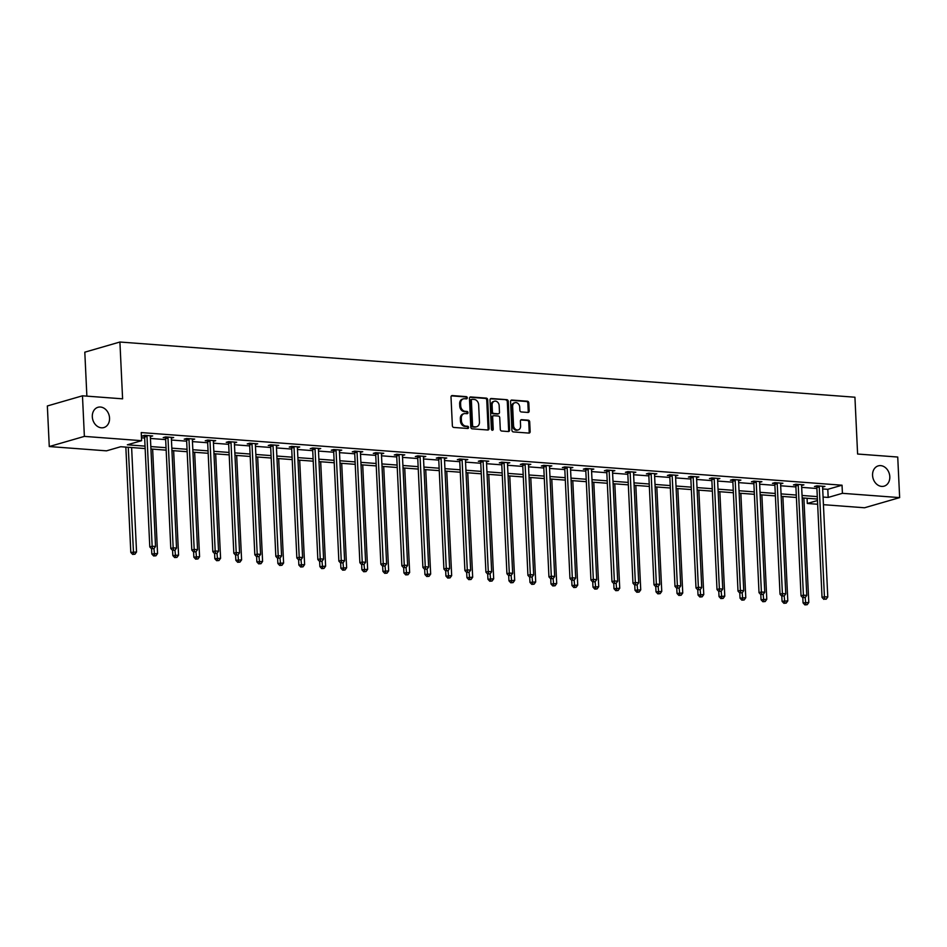 <?xml version="1.0" encoding="UTF-8"?>
<svg xmlns="http://www.w3.org/2000/svg" width="947" height="947" viewBox="0 0 947 947"><rect width="100%" height="100%" fill="white"/><g stroke="black" fill="none" stroke-linecap="round" stroke-linejoin="round"><path stroke-width="1.42" d="M467.285 397.823A1.136 0.911 73.9 0 0 466.303 396.639L452.264 395.574A1.622 1.302 73.9 0 0 451.009 397.077L452.37 425.748A1.622 1.302 73.9 0 0 453.767 427.44L467.806 428.494A1.136 0.911 73.9 0 0 467.7 426.268L465.888 426.126A5.185 4.143 73.9 0 1 461.414 420.717L461.307 418.325A5.185 4.143 73.9 0 1 464.089 413.661A5.185 4.143 73.9 0 1 465.297 413.543L467.108 413.685A1.136 0.911 73.9 0 0 467.001 411.448L465.19 411.318A5.185 4.143 73.9 0 1 460.716 405.896L460.597 403.505A5.185 4.143 73.9 0 1 463.391 398.853A5.185 4.143 73.9 0 1 464.586 398.723L466.409 398.865A1.136 0.911 73.9 0 0 467.285 397.823M466.113 398.841A1.136 0.911 73.9 0 0 465.356 396.911L451.459 395.87M467.51 428.482A1.136 0.911 73.9 0 0 466.753 426.541L464.93 426.41L465.888 426.126M466.812 413.661A1.136 0.911 73.9 0 0 466.054 411.72L464.231 411.59L465.19 411.318M872.566 475.37A10.559 8.452 73.9 0 0 884.119 486.154A10.559 8.452 73.9 0 0 889.801 476.661A10.559 8.452 73.9 0 0 878.26 465.877A10.559 8.452 73.9 0 0 872.566 475.37M92.309 416.775A10.559 8.452 73.9 0 0 103.862 427.559A10.559 8.452 73.9 0 0 109.544 418.065A10.559 8.452 73.9 0 0 98.003 407.281A10.559 8.452 73.9 0 0 92.309 416.775M527.941 412.454A1.622 1.302 73.9 0 0 529.184 410.962L528.805 402.913A1.622 1.302 73.9 0 0 527.408 401.22L511.806 400.048A1.622 1.302 73.9 0 0 510.563 401.54L511.913 430.222A1.622 1.302 73.9 0 0 513.31 431.915L528.911 433.087A1.622 1.302 73.9 0 0 530.154 431.595L529.693 421.877A1.622 1.302 73.9 0 0 528.296 420.184L521.631 419.675A1.622 1.302 73.9 0 0 520.377 421.178L520.601 425.996A4.333 3.468 73.9 0 1 518.269 429.891A4.333 3.468 73.9 0 1 513.534 425.463L512.647 406.583A4.333 3.468 73.9 0 1 514.979 402.688A4.333 3.468 73.9 0 1 519.714 407.115L519.867 410.264A1.622 1.302 73.9 0 0 521.264 411.957L527.941 412.454M145.151 448.558L120.731 446.724L106.502 450.843L49.268 446.546L47.35 405.967L82.472 395.81L122.601 398.829L119.914 342.021L854.928 397.219L857.603 454.027L897.732 457.034L899.65 497.613L864.528 507.77L823.428 504.68M82.472 395.81L84.378 436.389L141.612 440.686L127.371 444.806L145.033 446.132M822.694 488.936L827.796 489.315L842.037 485.207L141.233 432.578L141.612 440.686M842.037 485.207L842.416 493.316L899.65 497.613M487.693 399.823A1.622 1.302 73.9 0 0 486.296 398.131L470.695 396.959A1.622 1.302 73.9 0 0 469.452 398.462L470.801 427.133A1.622 1.302 73.9 0 0 472.198 428.825L487.8 429.997A1.622 1.302 73.9 0 0 489.043 428.506L487.693 399.823L486.746 400.108A1.622 1.302 73.9 0 0 485.349 398.415L469.89 397.255M491.256 398.509L506.846 399.681A1.622 1.302 73.9 0 1 508.255 401.374L509.604 430.045A1.622 1.302 73.9 0 1 508.35 431.548L501.685 431.039A1.622 1.302 73.9 0 1 500.288 429.346L499.732 417.722A1.622 1.302 73.9 0 0 498.335 416.029L493.908 415.697A1.622 1.302 73.9 0 0 492.665 417.189L493.233 429.299A1.136 0.911 73.9 0 1 491.386 429.157L490.013 400.001A1.622 1.302 73.9 0 1 491.256 398.509L490.546 398.711M119.914 342.021L84.804 352.177L86.875 396.142M141.47 437.774L144.654 438.023M150.431 438.449L165.666 439.597M171.443 440.035L186.666 441.172M192.454 441.61L207.677 442.746M213.454 443.184L228.689 444.332M234.465 444.759L249.688 445.907M255.477 446.345L270.7 447.481M276.477 447.919L291.712 449.067M297.488 449.494L312.723 450.642M318.5 451.068L333.723 452.216M339.511 452.654L354.734 453.791M360.511 454.229L375.746 455.377M381.523 455.803L396.746 456.951M402.534 457.389L417.757 458.526M423.534 458.964L438.769 460.1M444.545 460.538L459.769 461.686M465.557 462.112L480.78 463.261M486.557 463.699L501.792 464.835M507.568 465.273L522.791 466.421M528.58 466.847L543.803 467.996M549.58 468.422L564.814 469.57M570.591 470.008L585.826 471.144M591.603 471.582L606.826 472.731M612.614 473.157L627.837 474.305M633.614 474.743L648.849 475.879M654.626 476.317L669.849 477.454M675.637 477.892L690.86 479.04M696.637 479.466L711.872 480.614M717.648 481.052L732.871 482.189M738.66 482.627L753.883 483.775M759.66 484.201L774.895 485.349M780.671 485.775L795.906 486.924M801.683 487.362L816.906 488.498M150.49 435.774L150.419 436.011A1.645 1.326 73.9 0 0 150.348 436.603L152.668 435.94L144.583 435.336L142.216 436.022L144.394 436.188M171.49 437.36L171.419 437.585A1.645 1.326 73.9 0 0 171.36 438.189L173.668 437.514L165.595 436.91L163.215 437.597L165.394 437.763M192.501 438.935L192.43 439.159A1.645 1.326 73.9 0 0 192.359 439.763L194.68 439.1L186.595 438.485L184.227 439.171L186.405 439.337M213.513 440.509L213.442 440.746A1.645 1.326 73.9 0 0 213.371 441.338L215.691 440.675L207.606 440.071L205.239 440.757L207.417 440.911M234.513 442.083L234.454 442.32A1.645 1.326 73.9 0 0 234.383 442.924L236.691 442.249L228.618 441.645L226.238 442.332L228.428 442.498M255.524 443.67L255.453 443.894A1.645 1.326 73.9 0 0 255.382 444.498L257.702 443.823L249.629 443.22L247.25 443.906L249.428 444.072M276.536 445.244L276.465 445.481A1.645 1.326 73.9 0 0 276.394 446.073L278.714 445.41L270.629 444.794L268.261 445.481L270.44 445.646M297.536 446.818L297.476 447.055A1.645 1.326 73.9 0 0 297.405 447.647L299.726 446.984L291.64 446.38L289.261 447.067L291.451 447.233M318.547 448.393L318.476 448.629A1.645 1.326 73.9 0 0 318.405 449.233L320.725 448.558L312.652 447.955L310.273 448.641L312.451 448.807M339.559 449.979L339.488 450.204A1.645 1.326 73.9 0 0 339.417 450.808L341.737 450.145L333.652 449.529L331.284 450.216L333.462 450.381M360.558 451.553L360.499 451.79A1.645 1.326 73.9 0 0 360.428 452.382L362.748 451.719L354.663 451.115L352.296 451.802L354.474 451.956M381.57 453.128L381.499 453.364A1.645 1.326 73.9 0 0 381.44 453.956L383.748 453.293L375.675 452.69L373.296 453.376L375.474 453.542M402.582 454.714L402.511 454.939A1.645 1.326 73.9 0 0 402.439 455.543L404.76 454.868L396.675 454.264L394.307 454.951L396.485 455.116M423.593 456.288L423.522 456.513A1.645 1.326 73.9 0 0 423.451 457.117L425.771 456.454L417.686 455.838L415.319 456.525L417.497 456.691M444.593 457.863L444.522 458.099A1.645 1.326 73.9 0 0 444.463 458.691L446.771 458.028L438.698 457.425L436.318 458.111L438.508 458.265M465.604 459.437L465.533 459.674A1.645 1.326 73.9 0 0 465.462 460.278L467.782 459.603L459.697 458.999L457.33 459.686L459.508 459.851M486.616 461.023L486.545 461.248A1.645 1.326 73.9 0 0 486.474 461.852L488.794 461.177L480.709 460.573L478.342 461.26L480.52 461.426M507.616 462.598L507.556 462.834A1.645 1.326 73.9 0 0 507.485 463.426L509.794 462.763L501.721 462.148L499.341 462.834L501.531 463M528.485 465.013L530.805 464.338L522.732 463.734L520.353 464.421L522.531 464.586M549.639 465.746L549.568 465.983A1.645 1.326 73.9 0 0 549.497 466.587L551.817 465.912L543.732 465.308L541.364 465.995L543.542 466.161M570.639 467.333L570.579 467.558A1.645 1.326 73.9 0 0 570.508 468.161L572.828 467.498L564.743 466.883L562.376 467.569L564.554 467.735M591.65 468.907L591.579 469.144A1.645 1.326 73.9 0 0 591.52 469.736L593.828 469.073L585.755 468.469L583.376 469.156L585.554 469.31M612.662 470.481L612.591 470.718A1.645 1.326 73.9 0 0 612.52 471.31L614.84 470.647L606.755 470.043L604.387 470.73L606.565 470.896M633.661 472.068L633.602 472.293A1.645 1.326 73.9 0 0 633.531 472.896L635.851 472.222L627.766 471.618L625.399 472.304L627.577 472.47M654.673 473.642L654.602 473.867A1.645 1.326 73.9 0 0 654.543 474.471L656.851 473.808L648.778 473.192L646.399 473.879L648.577 474.045M675.684 475.216L675.613 475.453A1.645 1.326 73.9 0 0 675.542 476.045L677.863 475.382L669.778 474.778L667.41 475.465L669.588 475.619M696.696 476.791L696.625 477.028A1.645 1.326 73.9 0 0 696.554 477.631L698.874 476.957L690.789 476.353L688.422 477.039L690.6 477.205M717.696 478.377L717.637 478.602A1.645 1.326 73.9 0 0 717.566 479.206L719.874 478.531L711.801 477.927L709.421 478.614L711.611 478.78M738.707 479.951L738.636 480.188A1.645 1.326 73.9 0 0 738.565 480.78L740.885 480.117L732.812 479.502L730.433 480.188L732.611 480.354M759.719 481.526L759.648 481.763A1.645 1.326 73.9 0 0 759.577 482.354L761.897 481.692L753.812 481.088L751.444 481.774L753.623 481.94M780.719 483.1L780.659 483.337A1.645 1.326 73.9 0 0 780.588 483.941L782.897 483.266L774.824 482.662L772.444 483.349L774.634 483.515M801.73 484.686L801.659 484.911A1.645 1.326 73.9 0 0 801.588 485.515L803.908 484.852L795.835 484.237L793.456 484.923L795.634 485.089M822.742 486.261L822.671 486.498A1.645 1.326 73.9 0 0 822.6 487.089L824.92 486.427L816.835 485.823L814.467 486.509L816.645 486.663M49.268 446.546L84.378 436.389M817.652 504.254L807.306 503.473L817.474 500.525M807.057 498.264L807.306 503.473M817.403 499.045L802.18 497.897M796.403 497.471L781.168 496.323M775.392 495.897L760.157 494.748M754.38 494.31L739.157 493.174M733.369 492.736L718.146 491.588M712.369 491.162L697.134 490.013M691.357 489.575L676.134 488.439M670.346 488.001L655.123 486.865M649.346 486.427L634.111 485.278M628.334 484.852L613.111 483.704M607.323 483.266L592.1 482.13M586.323 481.692L571.088 480.543M565.312 480.117L550.077 478.969M544.3 478.543L529.077 477.395M523.289 476.957L508.066 475.82M502.289 475.382L487.054 474.234M481.277 473.808L466.054 472.66M460.266 472.222L445.043 471.085M439.266 470.647L424.031 469.511M418.254 469.073L403.031 467.925M397.243 467.498L382.02 466.35M376.243 465.912L361.008 464.776M355.232 464.338L340.009 463.19M334.22 462.763L318.997 461.615M313.22 461.189L297.985 460.041M292.209 459.603L276.974 458.466M271.197 458.028L255.974 456.88M250.186 456.454L234.963 455.306M229.186 454.868L213.951 453.731M208.174 453.293L192.951 452.157M187.163 451.719L171.94 450.571M166.163 450.145L150.928 448.996M823.073 497.057L828.175 497.435L842.416 493.316M150.822 446.57L166.045 447.706M171.821 448.144L187.056 449.292M192.833 449.718L208.056 450.867M213.844 451.305L229.067 452.441M234.844 452.879L250.079 454.027M255.856 454.453L271.079 455.602M276.867 456.04L292.09 457.176M297.867 457.614L313.102 458.75M318.879 459.188L334.113 460.337M339.89 460.763L355.113 461.911M360.902 462.349L376.125 463.485M381.901 463.923L397.136 465.06M402.913 465.498L418.136 466.646M423.925 467.072L439.148 468.22M444.924 468.658L460.159 469.795M465.936 470.233L481.159 471.381M486.947 471.807L502.17 472.955M507.947 473.393L523.182 474.53M528.959 474.968L544.194 476.104M549.97 476.542L565.193 477.69M570.982 478.117L586.205 479.265M591.982 479.703L607.216 480.839M612.993 481.277L628.216 482.414M634.005 482.852L649.228 484M655.004 484.426L670.239 485.574M676.016 486.012L691.239 487.149M697.028 487.587L712.251 488.735M718.027 489.161L733.262 490.309M739.039 490.735L754.262 491.884M760.05 492.322L775.273 493.458M781.05 493.896L796.285 495.044M802.062 495.47L817.297 496.619M827.796 489.315L828.175 497.435M463.391 398.853L462.444 399.125A5.185 4.143 73.9 0 0 459.65 403.777L460.597 403.505M464.231 411.59A5.185 4.143 73.9 0 1 459.769 406.168L459.65 403.777M464.089 413.661L463.142 413.946A5.185 4.143 73.9 0 0 460.349 418.598L461.307 418.325M464.93 426.41A5.185 4.143 73.9 0 1 460.467 420.989L460.349 418.598M487.658 429.985A1.622 1.302 73.9 0 0 488.096 428.778L486.746 400.108M472.257 399.303A1.136 0.911 73.9 0 0 471.381 400.344L472.577 425.523A1.136 0.911 73.9 0 0 473.547 426.706L475.465 426.848A5.185 4.143 73.9 0 0 476.661 426.73A5.185 4.143 73.9 0 0 479.454 422.066L478.649 404.866A5.185 4.143 73.9 0 0 474.175 399.445L472.257 399.303M471.31 399.575A1.136 0.911 73.9 0 0 470.434 400.628L471.381 400.344M476.661 426.73L475.714 427.002A5.185 4.143 73.9 0 1 474.518 427.121L472.6 426.979A1.136 0.911 73.9 0 1 471.63 425.795L470.434 400.628M490.451 398.794L506.846 399.681M508.208 431.536A1.622 1.302 73.9 0 0 508.657 430.329L507.296 401.646A1.622 1.302 73.9 0 0 505.899 399.954M492.961 415.97A1.622 1.302 73.9 0 0 491.718 417.461L492.286 429.571L493.233 429.299M492.097 430.281A1.136 0.911 73.9 0 0 492.286 429.571M499.164 405.647A4.333 3.468 73.9 0 0 494.429 401.22A4.333 3.468 73.9 0 0 492.097 405.115L492.404 411.767A1.622 1.302 73.9 0 0 493.801 413.46L498.229 413.792A1.622 1.302 73.9 0 0 499.483 412.3L499.164 405.647M494.429 401.22L493.482 401.504A4.333 3.468 73.9 0 0 491.15 405.399L492.097 405.115M497.992 413.863A1.622 1.302 73.9 0 1 497.282 414.076L492.854 413.732A1.622 1.302 73.9 0 1 491.457 412.04L491.15 405.399M514.979 402.688L514.032 402.96A4.333 3.468 73.9 0 0 511.7 406.855L512.647 406.583M518.269 429.891L517.322 430.163A4.333 3.468 73.9 0 1 512.587 425.736L511.7 406.855M528.769 433.075A1.622 1.302 73.9 0 0 529.207 431.868L528.746 422.149A1.622 1.302 73.9 0 0 527.349 420.456L520.814 419.971M527.799 412.442A1.622 1.302 73.9 0 0 528.237 411.235L527.858 403.185A1.622 1.302 73.9 0 0 526.461 401.492L511.001 400.332M125.844 447.114L130.804 552.421L136.546 551.983L131.621 447.552M128.259 447.292L133.574 554.125L132.627 554.397L134.924 554.22L133.574 554.125M136.546 551.983L134.924 554.22M132.627 554.397L130.804 552.421M146.986 436.354L144.607 437.041L149.792 546.928L152.159 546.241L146.986 436.354A1.645 1.326 73.9 0 0 146.856 435.738L146.761 435.502M152.562 548.633L153.911 548.739L152.562 548.633L152.159 546.241L155.533 546.49L150.348 436.603M144.607 437.041A1.645 1.326 73.9 0 0 144.477 436.425L144.122 435.466M149.792 546.928L151.615 548.905M153.911 548.739L155.533 546.49M151.579 548.869L151.816 553.995L157.557 553.557L152.633 449.127M153.97 548.644L154.586 555.7L153.639 555.972L155.935 555.806L154.586 555.7M157.557 553.557L155.935 555.806M153.639 555.972L151.816 553.995M172.579 550.444L172.828 555.569L178.569 555.143L173.644 450.701M174.982 550.231L175.597 557.274L174.65 557.546L176.947 557.381L175.597 557.274M178.569 555.143L176.947 557.381M174.65 557.546L172.828 555.569M167.986 437.928L165.618 438.615L170.803 548.502L173.171 547.816L167.986 437.928A1.645 1.326 73.9 0 0 167.868 437.325L167.773 437.076M173.573 550.207L174.911 550.314L173.573 550.207L173.171 547.816L176.533 548.076L171.36 438.189M165.618 438.615A1.645 1.326 73.9 0 0 165.488 438.011L165.133 437.041M170.803 548.502L172.614 550.491M174.911 550.314L176.533 548.076M188.998 439.515L186.618 440.201L191.803 550.089L194.182 549.402L188.998 439.515A1.645 1.326 73.9 0 0 188.867 438.899L188.784 438.65M194.573 551.793L195.922 551.888L194.573 551.793L194.182 549.402L197.544 549.651L192.359 439.763M186.618 440.201A1.645 1.326 73.9 0 0 186.5 439.586L186.145 438.627M191.803 550.089L193.626 552.065L193.827 557.144L199.568 556.718L194.644 452.275M195.922 551.888L197.544 549.651M195.982 551.805L196.597 558.86L195.65 559.132L197.947 558.955L196.597 558.86M199.568 556.718L197.947 558.955M195.65 559.132L193.827 557.144M214.602 553.604L214.839 558.73L220.58 558.292L215.656 453.862M216.993 553.379L217.609 560.435L216.662 560.707L218.958 560.529L217.609 560.435M220.58 558.292L218.958 560.529M216.662 560.707L214.839 558.73M235.602 555.179L235.85 560.304L241.592 559.866L236.667 455.436M238.005 554.966L238.62 562.009L237.673 562.281L239.97 562.116L238.62 562.009M241.592 559.866L239.97 562.116M237.673 562.281L235.85 560.304M210.009 441.089L207.63 441.776L212.815 551.663L215.182 550.976L210.009 441.089A1.645 1.326 73.9 0 0 209.879 440.473L209.784 440.237M215.585 553.368L216.934 553.462L215.585 553.368L215.182 550.976L218.556 551.225L213.371 441.338M207.63 441.776A1.645 1.326 73.9 0 0 207.511 441.16L207.144 440.201M212.815 551.663L214.638 553.64M216.934 553.462L218.556 551.225M231.009 442.663L228.641 443.35L233.826 553.237L236.194 552.551L231.009 442.663A1.645 1.326 73.9 0 0 230.89 442.048L230.796 441.811M236.596 554.942L237.934 555.049L236.596 554.942L236.194 552.551L239.555 552.811L234.383 442.924M228.641 443.35A1.645 1.326 73.9 0 0 228.511 442.734L228.156 441.776M233.826 553.237L235.637 555.214M237.934 555.049L239.555 552.811M252.02 444.238L249.653 444.924L254.826 554.812L257.205 554.125L252.02 444.238A1.645 1.326 73.9 0 0 251.89 443.634L251.807 443.385M257.596 556.516L258.945 556.623L257.596 556.516L257.205 554.125L260.567 554.386L255.382 444.498M249.653 444.924A1.645 1.326 73.9 0 0 249.523 444.321L249.168 443.35M254.826 554.812L256.649 556.8L256.85 561.879L262.591 561.453L257.667 457.01M258.945 556.623L260.567 554.386M259.005 556.54L259.632 563.583L258.673 563.867L260.97 563.69L259.632 563.583M262.591 561.453L260.97 563.69M258.673 563.867L256.85 561.879M273.032 445.824L270.653 446.511L275.837 556.398L278.205 555.711L273.032 445.824A1.645 1.326 73.9 0 0 272.902 445.208L272.807 444.96M278.607 558.103L279.957 558.197L278.607 558.103L278.205 555.711L281.579 555.96L276.394 446.073M270.653 446.511A1.645 1.326 73.9 0 0 270.534 445.895L270.167 444.936M275.837 556.398L277.66 558.375M279.957 558.197L281.579 555.96M277.625 558.339L277.862 563.465L283.603 563.027L278.678 458.585M280.016 558.114L280.632 565.17L279.685 565.442L281.981 565.264L280.632 565.17M283.603 563.027L281.981 565.264M279.685 565.442L277.862 563.465M294.032 447.398L291.664 448.085L296.849 557.972L299.216 557.286L294.032 447.398A1.645 1.326 73.9 0 0 293.913 446.783L293.819 446.546M299.619 559.677L300.968 559.784L299.619 559.677L299.216 557.286L302.59 557.534L297.405 447.647M291.664 448.085A1.645 1.326 73.9 0 0 291.534 447.469L291.179 446.511M296.849 557.972L298.672 559.949M300.968 559.784L302.59 557.534M298.625 559.914L298.873 565.039L304.614 564.601L299.69 460.171M301.028 559.689L301.643 566.744L300.696 567.016L302.993 566.839L301.643 566.744M304.614 564.601L302.993 566.839M300.696 567.016L298.873 565.039M315.043 448.973L312.676 449.659L317.849 559.547L320.228 558.86L315.043 448.973A1.645 1.326 73.9 0 0 314.913 448.357L314.83 448.12M320.619 561.251L321.968 561.358L320.619 561.251L320.228 558.86L323.59 559.121L318.405 449.233M312.676 449.659A1.645 1.326 73.9 0 0 312.546 449.044L312.19 448.085M317.849 559.547L319.672 561.524M321.968 561.358L323.59 559.121M319.636 561.488L319.885 566.614L325.614 566.176L320.69 461.745M322.027 561.275L322.655 568.318L321.696 568.591L323.992 568.425L322.655 568.318M325.614 566.176L323.992 568.425M321.696 568.591L319.885 566.614M336.055 450.559L333.675 451.245L338.86 561.121L341.24 560.446L336.055 450.559A1.645 1.326 73.9 0 0 335.925 449.943L335.83 449.695M341.63 562.838L342.98 562.932L341.63 562.838L341.24 560.446L344.601 560.695L339.417 450.808M333.675 451.245A1.645 1.326 73.9 0 0 333.557 450.63L333.202 449.671M338.86 561.121L340.683 563.11M342.98 562.932L344.601 560.695M340.648 563.063L340.884 568.188L346.626 567.762L341.701 463.32M343.039 562.849L343.654 569.893L342.707 570.177L345.004 569.999L343.654 569.893M346.626 567.762L345.004 569.999M342.707 570.177L340.884 568.188M357.055 452.133L354.687 452.82L359.872 562.707L362.239 562.021L357.055 452.133A1.645 1.326 73.9 0 0 356.936 451.518L356.841 451.269M362.642 564.412L363.991 564.507L362.642 564.412L362.239 562.021L365.613 562.269L360.428 452.382M354.687 452.82A1.645 1.326 73.9 0 0 354.557 452.204L354.202 451.245M359.872 562.707L361.695 564.684M363.991 564.507L365.613 562.269M361.659 564.649L361.896 569.774L367.637 569.336L362.713 464.906M364.05 564.424L364.666 571.479L363.719 571.751L366.016 571.574L364.666 571.479M367.637 569.336L366.016 571.574M363.719 571.751L361.896 569.774M378.066 453.708L375.699 454.394L380.872 564.282L383.251 563.595L378.066 453.708A1.645 1.326 73.9 0 0 377.948 453.092L377.853 452.855M383.653 565.986L384.991 566.093L383.653 565.986L383.251 563.595L386.613 563.844L381.44 453.956M375.699 454.394A1.645 1.326 73.9 0 0 375.568 453.779L375.213 452.82M380.872 564.282L382.695 566.259M384.991 566.093L386.613 563.844M382.659 566.223L382.908 571.349L388.649 570.911L383.713 466.48M385.062 565.998L385.678 573.053L384.731 573.326L387.015 573.16L385.678 573.053M388.649 570.911L387.015 573.16M384.731 573.326L382.908 571.349M399.078 455.282L396.698 455.969L401.883 565.856L404.262 565.17L399.078 455.282A1.645 1.326 73.9 0 0 398.947 454.678L398.865 454.43M404.653 567.561L406.003 567.667L404.653 567.561L404.262 565.17L407.624 565.43L402.439 455.543M396.698 455.969A1.645 1.326 73.9 0 0 396.58 455.365L396.225 454.394M401.883 565.856L403.706 567.845M406.003 567.667L407.624 565.43M403.671 567.798L403.907 572.923L409.649 572.497L404.724 468.055M406.062 567.584L406.677 574.628L405.73 574.9L408.027 574.734L406.677 574.628M409.649 572.497L408.027 574.734M405.73 574.9L403.907 572.923M420.089 456.868L417.71 457.555L422.895 567.442L425.262 566.756L420.089 456.868A1.645 1.326 73.9 0 0 419.959 456.253L419.864 456.004M425.665 569.147L427.014 569.242L425.665 569.147L425.262 566.756L428.636 567.004L423.451 457.117M417.71 457.555A1.645 1.326 73.9 0 0 417.58 456.939L417.225 455.981M422.895 567.442L424.718 569.419M427.014 569.242L428.636 567.004M424.682 569.372L424.919 574.498L430.66 574.071L425.736 469.629M427.073 569.159L427.689 576.214L426.742 576.486L429.038 576.309L427.689 576.214M430.66 574.071L429.038 576.309M426.742 576.486L424.919 574.498M441.089 458.443L438.721 459.129L443.906 569.017L446.274 568.33L441.089 458.443A1.645 1.326 73.9 0 0 440.971 457.827L440.876 457.59M446.676 570.721L448.014 570.816L446.676 570.721L446.274 568.33L449.636 568.579L444.463 458.691M438.721 459.129A1.645 1.326 73.9 0 0 438.591 458.514L438.236 457.555M443.906 569.017L445.717 570.994M448.014 570.816L449.636 568.579M445.682 570.958L445.93 576.084L451.672 575.646L446.747 471.215M448.085 570.733L448.7 577.788L447.753 578.061L450.05 577.883L448.7 577.788M451.672 575.646L450.05 577.883M447.753 578.061L445.93 576.084M462.1 460.017L459.733 460.704L464.906 570.591L467.285 569.905L462.1 460.017A1.645 1.326 73.9 0 0 461.97 459.402L461.887 459.165M467.676 572.296L469.025 572.402L467.676 572.296L467.285 569.905L470.647 570.165L465.462 460.278M459.733 460.704A1.645 1.326 73.9 0 0 459.603 460.088L459.248 459.129M464.906 570.591L466.729 572.568M469.025 572.402L470.647 570.165M466.693 572.533L466.93 577.658L472.671 577.22L467.747 472.79M469.085 572.308L469.7 579.363L468.753 579.635L471.05 579.469L469.7 579.363M472.671 577.22L471.05 579.469M468.753 579.635L466.93 577.658M483.112 461.591L480.733 462.278L485.918 572.166L488.285 571.479L483.112 461.591A1.645 1.326 73.9 0 0 482.982 460.988L482.887 460.739M488.688 573.87L490.037 573.977L488.688 573.87L488.285 571.479L491.659 571.739L486.474 461.852M480.733 462.278A1.645 1.326 73.9 0 0 480.614 461.674L480.247 460.704M485.918 572.166L487.741 574.154M490.037 573.977L491.659 571.739M487.705 574.107L487.942 579.233L493.683 578.806L488.759 474.364M490.096 573.894L490.712 580.937L489.765 581.221L492.061 581.044L490.712 580.937M493.683 578.806L492.061 581.044M489.765 581.221L487.942 579.233M504.112 463.178L501.744 463.864L506.929 573.752L509.297 573.065L504.112 463.178A1.645 1.326 73.9 0 0 503.993 462.562L503.899 462.314M509.699 575.456L511.037 575.551L509.699 575.456L509.297 573.065L512.67 573.314L507.485 463.426M501.744 463.864A1.645 1.326 73.9 0 0 501.614 463.249L501.259 462.29M506.929 573.752L508.752 575.729M511.037 575.551L512.67 573.314M508.705 575.693L508.953 580.819L514.695 580.381L509.77 475.939M511.108 575.468L511.723 582.523L510.776 582.796L513.073 582.618L511.723 582.523M514.695 580.381L513.073 582.618M510.776 582.796L508.953 580.819M525.123 464.752L522.756 465.439L527.929 575.326L530.308 574.64L525.123 464.752A1.645 1.326 73.9 0 0 524.993 464.137L524.91 463.9M530.699 577.031L532.048 577.137L530.699 577.031L530.308 574.64L533.67 574.888L528.485 465.001A1.645 1.326 73.9 0 1 528.556 464.409L528.627 464.172M522.756 465.439A1.645 1.326 73.9 0 0 522.626 464.823L522.27 463.864M527.929 575.326L529.752 577.303M532.048 577.137L533.67 574.888M529.716 577.268L529.965 582.393L535.694 581.955L530.77 477.525M532.107 577.043L532.735 584.098L531.776 584.37L534.072 584.192L532.735 584.098M535.694 581.955L534.072 584.192M531.776 584.37L529.965 582.393M546.135 466.326L543.756 467.013L548.94 576.901L551.308 576.214L546.135 466.326A1.645 1.326 73.9 0 0 546.005 465.711L545.91 465.474M551.71 578.605L553.06 578.712L551.71 578.605L551.308 576.214L554.682 576.474L549.497 466.587M543.756 467.013A1.645 1.326 73.9 0 0 543.637 466.398L543.27 465.439M548.94 576.901L550.763 578.877L550.965 583.968L556.706 583.53L551.781 479.099M553.06 578.712L554.682 576.474M553.119 578.629L553.735 585.672L552.788 585.944L555.084 585.779L553.735 585.672M556.706 583.53L555.084 585.779M552.788 585.944L550.965 583.968M567.135 467.913L564.767 468.599L569.952 578.475L572.319 577.8L567.135 467.913A1.645 1.326 73.9 0 0 567.016 467.297L566.922 467.049M572.722 580.191L574.071 580.286L572.722 580.191L572.319 577.8L575.693 578.049L570.508 468.161M564.767 468.599A1.645 1.326 73.9 0 0 564.637 467.984L564.282 467.025M569.952 578.475L571.775 580.464M574.071 580.286L575.693 578.049M571.739 580.416L571.976 585.542L577.717 585.116L572.793 480.674M574.131 580.203L574.746 587.247L573.799 587.531L576.096 587.353L574.746 587.247M577.717 585.116L576.096 587.353M573.799 587.531L571.976 585.542M588.146 469.487L585.779 470.174L590.952 580.061L593.331 579.375L588.146 469.487A1.645 1.326 73.9 0 0 588.016 468.872L587.933 468.623M593.722 581.766L595.071 581.86L593.722 581.766L593.331 579.375L596.693 579.623L591.52 469.736M585.779 470.174A1.645 1.326 73.9 0 0 585.648 469.558L585.293 468.599M590.952 580.061L592.775 582.038M595.071 581.86L596.693 579.623M592.739 582.003L592.988 587.128L598.717 586.69L593.793 482.26M595.13 581.778L595.758 588.833L594.799 589.105L597.095 588.927L595.758 588.833M598.717 586.69L597.095 588.927M594.799 589.105L592.988 587.128M609.158 471.061L606.778 471.748L611.963 581.636L614.343 580.949L609.158 471.061A1.645 1.326 73.9 0 0 609.028 470.446L608.945 470.209M614.733 583.34L616.083 583.447L614.733 583.34L614.343 580.949L617.704 581.198L612.52 471.31M606.778 471.748A1.645 1.326 73.9 0 0 606.66 471.133L606.305 470.174M611.963 581.636L613.786 583.612L613.987 588.703L619.729 588.265L614.804 483.834M616.083 583.447L617.704 581.198M616.142 583.352L616.757 590.407L615.81 590.679L618.107 590.514L616.757 590.407M619.729 588.265L618.107 590.514M615.81 590.679L613.987 588.703M630.169 472.636L627.79 473.322L632.975 583.21L635.342 582.523L630.169 472.636A1.645 1.326 73.9 0 0 630.039 472.032L629.944 471.784M635.745 584.915L637.094 585.021L635.745 584.915L635.342 582.523L638.716 582.784L633.531 472.896M627.79 473.322A1.645 1.326 73.9 0 0 627.66 472.719L627.305 471.748M632.975 583.21L634.798 585.199M637.094 585.021L638.716 582.784M634.762 585.151L634.999 590.277L640.74 589.851L635.816 485.409M637.153 584.938L637.769 591.982L636.822 592.254L639.118 592.088L637.769 591.982M640.74 589.851L639.118 592.088M636.822 592.254L634.999 590.277M651.169 474.222L648.802 474.909L653.986 584.796L656.354 584.11L651.169 474.222A1.645 1.326 73.9 0 0 651.051 473.607L650.956 473.358M656.756 586.501L658.094 586.595L656.756 586.501L656.354 584.11L659.716 584.358L654.543 474.471M648.802 474.909A1.645 1.326 73.9 0 0 648.671 474.293L648.316 473.334M653.986 584.796L655.798 586.773M658.094 586.595L659.716 584.358M655.762 586.726L656.011 591.851L661.752 591.425L656.816 486.983M658.165 586.513L658.781 593.568L657.834 593.84L660.13 593.662L658.781 593.568M661.752 591.425L660.13 593.662M657.834 593.84L656.011 591.851M672.181 475.796L669.801 476.483L674.986 586.371L677.365 585.684L672.181 475.796A1.645 1.326 73.9 0 0 672.05 475.181L671.968 474.932M677.756 588.075L679.106 588.17L677.756 588.075L677.365 585.684L680.727 585.933L675.542 476.045M669.801 476.483A1.645 1.326 73.9 0 0 669.683 475.868L669.328 474.909M674.986 586.371L676.809 588.347M679.106 588.17L680.727 585.933M676.774 588.312L677.01 593.438L682.751 593L677.827 488.569M679.165 588.087L679.78 595.142L678.833 595.414L681.13 595.237L679.78 595.142M682.751 593L681.13 595.237M678.833 595.414L677.01 593.438M693.192 477.371L690.813 478.057L695.998 587.945L698.365 587.258L693.192 477.371A1.645 1.326 73.9 0 0 693.062 476.755L692.967 476.519M698.768 589.65L700.117 589.756L698.768 589.65L698.365 587.258L701.739 587.519L696.554 477.631M690.813 478.057A1.645 1.326 73.9 0 0 690.694 477.442L690.327 476.483M695.998 587.945L697.821 589.922M700.117 589.756L701.739 587.519M697.785 589.886L698.022 595.012L703.763 594.574L698.839 490.144M700.176 589.661L700.792 596.717L699.845 596.989L702.141 596.823L700.792 596.717M703.763 594.574L702.141 596.823M699.845 596.989L698.022 595.012M714.192 478.945L711.824 479.632L717.009 589.519L719.377 588.833L714.192 478.945A1.645 1.326 73.9 0 0 714.074 478.342L713.979 478.093M719.779 591.224L721.117 591.33L719.779 591.224L719.377 588.833L722.739 589.093L717.566 479.206M711.824 479.632A1.645 1.326 73.9 0 0 711.694 479.028L711.339 478.057M717.009 589.519L718.82 591.508M721.117 591.33L722.739 589.093M718.785 591.461L719.033 596.586L724.775 596.16L719.85 491.718M721.188 591.248L721.803 598.291L720.856 598.575L723.153 598.397L721.803 598.291M724.775 596.16L723.153 598.397M720.856 598.575L719.033 596.586M735.203 480.531L732.836 481.218L738.009 591.106L740.388 590.419L735.203 480.531A1.645 1.326 73.9 0 0 735.073 479.916L734.99 479.667M740.779 592.81L742.128 592.905L740.779 592.81L740.388 590.419L743.75 590.668L738.565 480.78M732.836 481.218A1.645 1.326 73.9 0 0 732.706 480.603L732.351 479.644M738.009 591.106L739.832 593.082M742.128 592.905L743.75 590.668M739.796 593.047L740.033 598.173L745.774 597.735L740.85 493.292M742.188 592.822L742.815 599.877L741.856 600.149L744.153 599.972L742.815 599.877M745.774 597.735L744.153 599.972M741.856 600.149L740.033 598.173M756.215 482.106L753.836 482.792L759.021 592.68L761.388 591.993L756.215 482.106A1.645 1.326 73.9 0 0 756.085 481.49L755.99 481.254M761.79 594.385L763.14 594.491L761.79 594.385L761.388 591.993L764.762 592.242L759.577 482.354M753.836 482.792A1.645 1.326 73.9 0 0 753.717 482.177L753.35 481.218M759.021 592.68L760.843 594.657M763.14 594.491L764.762 592.242M760.808 594.621L761.045 599.747L766.786 599.309L761.862 494.879M763.199 594.396L763.815 601.452L762.868 601.724L765.164 601.546L763.815 601.452M766.786 599.309L765.164 601.546M762.868 601.724L761.045 599.747M777.215 483.68L774.847 484.367L780.032 594.254L782.4 593.568L777.215 483.68A1.645 1.326 73.9 0 0 777.096 483.065L777.002 482.828M782.802 595.959L784.152 596.065L782.802 595.959L782.4 593.568L785.773 593.828L780.588 483.941M774.847 484.367A1.645 1.326 73.9 0 0 774.717 483.751L774.362 482.792M780.032 594.254L781.855 596.231M784.152 596.065L785.773 593.828M781.808 596.196L782.056 601.321L787.797 600.883L782.873 496.453M784.211 595.983L784.826 603.026L783.879 603.298L786.176 603.132L784.826 603.026M787.797 600.883L786.176 603.132M783.879 603.298L782.056 601.321M798.226 485.266L795.859 485.941L801.032 595.829L803.411 595.154L798.226 485.266A1.645 1.326 73.9 0 0 798.096 484.651L798.013 484.402M803.802 597.545L805.151 597.64L803.802 597.545L803.411 595.154L806.773 595.403L801.588 485.515M795.859 485.941A1.645 1.326 73.9 0 0 795.729 485.338L795.373 484.379M801.032 595.829L802.855 597.817M805.151 597.64L806.773 595.403M802.819 597.77L803.068 602.896L808.797 602.47L803.873 498.027M805.21 597.557L805.838 604.6L804.879 604.884L807.175 604.707L805.838 604.6M808.797 602.47L807.175 604.707M804.879 604.884L803.068 602.896M819.238 486.841L816.859 487.527L822.043 597.415L824.423 596.728L819.238 486.841A1.645 1.326 73.9 0 0 819.108 486.225L819.013 485.977M824.813 599.12L826.163 599.214L824.813 599.12L824.423 596.728L827.785 596.977L822.6 487.089M816.859 487.527A1.645 1.326 73.9 0 0 816.74 486.912L816.385 485.953M822.043 597.415L823.866 599.392M826.163 599.214L827.785 596.977M465.356 396.911L466.303 396.639M466.753 426.541L467.7 426.268M466.054 411.72L467.001 411.448M459.769 406.168L460.716 405.896M460.467 420.989L461.414 420.717M451.553 395.787L452.264 395.574M488.096 428.778L489.043 428.506M469.984 397.172L470.695 396.959M485.349 398.415L486.296 398.131M471.63 425.795L472.577 425.523M472.6 426.979L473.547 426.706M474.518 427.121L475.465 426.848M507.296 401.646L508.255 401.374M508.657 430.329L509.604 430.045M491.718 417.461L492.665 417.189M491.457 412.04L492.404 411.767M492.854 413.732L493.801 413.46M497.282 414.076L498.229 413.792M512.587 425.736L513.534 425.463M520.909 419.888L521.631 419.675M527.349 420.456L528.296 420.184M528.746 422.149L529.693 421.877M529.207 431.868L530.154 431.595M511.096 400.261L511.806 400.048M526.461 401.492L527.408 401.22M527.858 403.185L528.805 402.913M528.237 411.235L529.184 410.962M146.856 435.738L144.477 436.425M167.868 437.325L165.488 438.011M188.867 438.899L186.5 439.586M209.879 440.473L207.511 441.16M230.89 442.048L228.511 442.734M251.89 443.634L249.523 444.321M272.902 445.208L270.534 445.895M293.913 446.783L291.534 447.469M314.913 448.357L312.546 449.044M335.925 449.943L333.557 450.63M356.936 451.518L354.557 452.204M377.948 453.092L375.568 453.779M398.947 454.678L396.58 455.365M419.959 456.253L417.58 456.939M440.971 457.827L438.591 458.514M461.97 459.402L459.603 460.088M482.982 460.988L480.614 461.674M503.993 462.562L501.614 463.249M524.993 464.137L522.626 464.823M546.005 465.711L543.637 466.398M567.016 467.297L564.637 467.984M588.016 468.872L585.648 469.558M609.028 470.446L606.66 471.133M630.039 472.032L627.66 472.719M651.051 473.607L648.671 474.293M672.05 475.181L669.683 475.868M693.062 476.755L690.694 477.442M714.074 478.342L711.694 479.028M735.073 479.916L732.706 480.603M756.085 481.49L753.717 482.177M777.096 483.065L774.717 483.751M798.096 484.651L795.729 485.338M819.108 486.225L816.74 486.912M471.05 399.61L471.997 399.326M492.582 416.005L493.529 415.733M497.66 414.028L498.607 413.756"/></g></svg>
